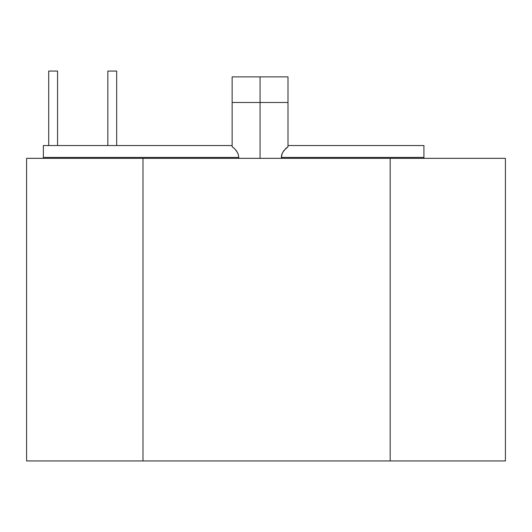 <?xml version="1.0" encoding="UTF-8"?>
<svg xmlns="http://www.w3.org/2000/svg" width="532" height="532" viewBox="0 0 532 532"><rect width="100%" height="100%" fill="white"/><g stroke="black" fill="none" stroke-linecap="round" stroke-linejoin="round"><path stroke-width="0.8" d="M233.269 147.517L232.132 146.706L232.132 76.881L232.132 102.483L260.062 102.483L260.062 76.881L232.132 76.881L287.998 76.881L287.998 146.706L283.762 150.729L282.053 153.755L281.322 158.343L281.641 154.985L282.692 152.405L285.784 148.455L287.998 146.706L287.998 76.881L260.062 76.881L260.062 102.483L287.998 102.483L260.062 102.483L260.062 158.343L260.062 102.483L232.132 102.483L232.132 146.706L234.426 148.528L237.106 151.839L238.316 154.42M505.4 460.945L505.4 158.343L505.4 460.945L390.182 460.945L390.182 158.343L505.4 158.343L390.182 158.343L390.182 460.945L142.982 460.945L142.982 158.343L390.182 158.343L142.982 158.343L142.982 460.945L26.6 460.945L26.6 158.343L142.982 158.343L26.6 158.343L26.6 460.945L505.4 460.945M238.808 157.412L238.808 158.343L238.808 157.412L43.358 157.412L43.358 158.343L43.358 157.412L238.808 157.412L238.083 153.775L236.374 150.742L234.286 148.395M43.358 145.542L43.358 157.412L43.358 145.542L232.132 145.542M423.931 145.542L423.931 158.343L423.931 157.412L281.322 157.412L423.931 157.412L423.931 145.542L287.998 145.542M48.711 145.542L48.711 71.055L57.556 71.055L57.556 145.542L57.556 71.055L48.711 71.055L48.711 145.542M116.681 145.542L116.681 71.055L116.681 145.542M107.836 71.055L107.836 145.542L107.836 71.055L116.681 71.055L107.836 71.055"/></g></svg>

